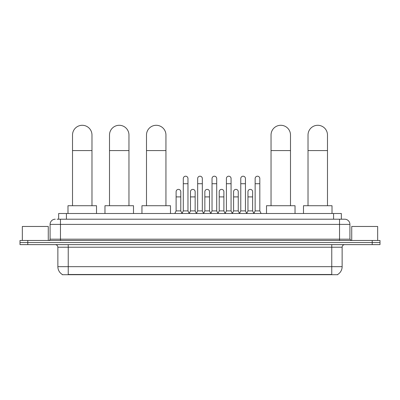 <?xml version="1.0" encoding="UTF-8"?>
<svg xmlns="http://www.w3.org/2000/svg" width="400" height="400" viewBox="0 0 400 400"><rect width="100%" height="100%" fill="white"/><g stroke="black" fill="none" stroke-linecap="round" stroke-linejoin="round"><path stroke-width="0.6" d="M58.65 219.205L58.65 213.5L341.35 213.5L341.35 219.205M337.725 274.455L337.725 274.71L62.275 274.71L62.275 274.455M62.355 274.5A9.08 9.08 0 0 1 57.865 266.67L68.24 266.67L68.24 274.5L331.76 274.5L331.76 266.67L342.135 266.67L342.135 247.22A2.595 2.595 0 0 1 344.725 244.625M57.865 266.67L57.865 247.22C57.715 245.64 56.85 244.78 55.275 244.625M337.645 274.5A9.08 9.08 0 0 0 342.135 266.67M27.78 240.475L380 240.475L380 242.55L20 242.55L20 244.625L27.78 244.625L27.78 242.55L20 242.55L20 240.475L27.78 240.475L27.78 242.55L380 242.55L380 244.625L27.78 244.625M57.21 219.205L344.725 219.205A5.185 5.185 0 0 1 349.915 224.395L349.915 239.175L351.21 240.475M57.09 219.205L60.46 219.205L60.46 224.395L50.085 224.395L50.085 239.175A1.295 1.295 0 0 1 48.79 240.475M55.275 219.205A5.185 5.185 0 0 0 50.085 224.395M349.915 224.395L339.54 224.395L339.54 219.205L344.725 219.205M48.27 240.475L48.27 226.47L22.335 226.47L22.335 240.475M377.665 240.475L377.665 226.47L351.73 226.47L351.73 240.475M72.52 205.72L72.52 135.015A9.725 9.725 0 0 1 82.25 125.29A9.725 9.725 0 0 1 91.975 135.015A9.725 9.725 0 0 0 82.25 125.29M91.975 205.72L91.975 135.015M96.515 213.5L96.515 205.72L67.985 205.72L67.985 213.5M109.505 205.72L109.505 135.015A9.725 9.725 0 0 1 119.235 125.29A9.725 9.725 0 0 1 128.96 135.015A9.725 9.725 0 0 0 119.235 125.29M128.96 205.72L128.96 135.015M133.5 213.5L133.5 205.72L104.97 205.72L104.97 213.5M146.495 205.72L146.495 135.015A9.725 9.725 0 0 1 156.22 125.29A9.725 9.725 0 0 1 165.945 135.015A9.725 9.725 0 0 0 156.22 125.29M165.945 205.72L165.945 135.015M170.485 213.5L170.485 205.72L141.955 205.72L141.955 213.5M271.04 205.72L271.04 135.015A9.725 9.725 0 0 1 280.765 125.29A9.725 9.725 0 0 1 290.495 135.015A9.725 9.725 0 0 0 280.765 125.29M290.495 205.72L290.495 135.015M295.03 213.5L295.03 205.72L266.5 205.72L266.5 213.5M308.025 205.72L308.025 135.015A9.725 9.725 0 0 1 317.75 125.29A9.725 9.725 0 0 1 327.48 135.015A9.725 9.725 0 0 0 317.75 125.29M327.48 205.72L327.48 135.015M332.015 213.5L332.015 205.72L303.485 205.72L303.485 213.5M182 213.5L183.295 210.905L187.965 210.905L189.26 213.5M187.965 210.905L187.965 178.535A2.335 2.335 0 0 0 185.63 176.205A2.335 2.335 0 0 1 185.78 176.21M183.295 210.905L183.295 183.725L187.965 183.725M183.295 183.725L183.295 178.535A2.335 2.335 0 0 1 185.63 176.205M196.37 213.5L197.665 210.905L202.335 210.905L203.63 213.5M202.335 210.905L202.335 178.535A2.335 2.335 0 0 0 200 176.205A2.335 2.335 0 0 1 200.145 176.21M197.665 210.905L197.665 183.725L202.335 183.725M197.665 183.725L197.665 178.535A2.335 2.335 0 0 1 200 176.205M210.74 213.5L212.035 210.905L216.705 210.905L218 213.5M216.705 210.905L216.705 178.535A2.335 2.335 0 0 0 214.37 176.205A2.335 2.335 0 0 1 214.515 176.21M212.035 210.905L212.035 183.725L216.705 183.725M212.035 183.725L212.035 178.535A2.335 2.335 0 0 1 214.37 176.205M225.105 213.5L226.405 210.905L231.07 210.905L232.37 213.5M231.07 210.905L231.07 178.535A2.335 2.335 0 0 0 228.74 176.205A2.335 2.335 0 0 1 228.885 176.21M226.405 210.905L226.405 183.725L231.07 183.725M226.405 183.725L226.405 178.535A2.335 2.335 0 0 1 228.74 176.205M239.475 213.5L240.77 210.905L245.44 210.905L246.74 213.5M245.44 210.905L245.44 178.535A2.335 2.335 0 0 0 243.105 176.205A2.335 2.335 0 0 1 243.255 176.21M240.77 210.905L240.77 183.725L245.44 183.725M240.77 183.725L240.77 178.535A2.335 2.335 0 0 1 243.105 176.205M253.845 213.5L255.14 210.905L259.81 210.905L261.105 213.5M259.81 210.905L259.81 178.535A2.335 2.335 0 0 0 257.475 176.205A2.335 2.335 0 0 1 257.62 176.21M255.14 210.905L255.14 183.725L259.81 183.725M255.14 183.725L255.14 178.535A2.335 2.335 0 0 1 257.475 176.205M174.815 213.5L176.11 210.905L180.78 210.905L182.04 213.42M180.78 210.905L180.78 191.715A2.335 2.335 0 0 0 178.595 189.385A2.335 2.335 0 0 1 180.78 191.715M176.11 210.905L176.11 196.9L180.78 196.9M176.11 196.9L176.11 191.715A2.335 2.335 0 0 1 178.595 189.385M189.225 213.42L190.48 210.905L195.15 210.905L196.41 213.42M195.15 210.905L195.15 191.715A2.335 2.335 0 0 0 192.96 189.385A2.335 2.335 0 0 1 195.15 191.715M190.48 210.905L190.48 196.9L195.15 196.9M190.48 196.9L190.48 191.715A2.335 2.335 0 0 1 192.96 189.385M203.59 213.42L204.85 210.905L209.52 210.905L210.775 213.42M209.52 210.905L209.52 191.715A2.335 2.335 0 0 0 207.33 189.385A2.335 2.335 0 0 1 209.52 191.715M204.85 210.905L204.85 196.9L209.52 196.9M204.85 196.9L204.85 191.715A2.335 2.335 0 0 1 207.33 189.385M217.96 213.42L219.22 210.905L223.89 210.905L225.145 213.42M223.89 210.905L223.89 191.715A2.335 2.335 0 0 0 221.7 189.385A2.335 2.335 0 0 1 223.89 191.715M219.22 210.905L219.22 196.9L223.89 196.9M219.22 196.9L219.22 191.715A2.335 2.335 0 0 1 221.7 189.385M232.33 213.42L233.59 210.905L238.255 210.905L239.515 213.42M238.255 210.905L238.255 191.715A2.335 2.335 0 0 0 236.07 189.385A2.335 2.335 0 0 1 238.255 191.715M233.59 210.905L233.59 196.9L238.255 196.9M233.59 196.9L233.59 191.715A2.335 2.335 0 0 1 236.07 189.385M246.7 213.42L247.955 210.905L252.625 210.905L253.885 213.42M252.625 210.905L252.625 191.715A2.335 2.335 0 0 0 250.44 189.385A2.335 2.335 0 0 1 252.625 191.715M247.955 210.905L247.955 196.9L252.625 196.9M247.955 196.9L247.955 191.715A2.335 2.335 0 0 1 250.44 189.385M330.72 274.71L330.72 274.455M69.28 274.71L69.28 274.455M66.43 219.205L66.43 213.5M333.57 219.205L333.57 213.5M331.76 244.625L331.76 247.22L57.865 247.22M342.135 247.22L331.76 247.22L331.76 266.67L68.24 266.67L68.24 244.625M372.22 244.625L372.22 240.475M60.46 240.475L60.46 239.175L349.915 239.175M50.085 239.175L60.46 239.175L60.46 224.395L339.54 224.395L339.54 240.475M72.52 150.58L91.975 150.58M109.505 150.58L128.96 150.58M146.495 150.58L165.945 150.58M271.04 150.58L290.495 150.58M308.025 150.58L327.48 150.58"/></g></svg>
